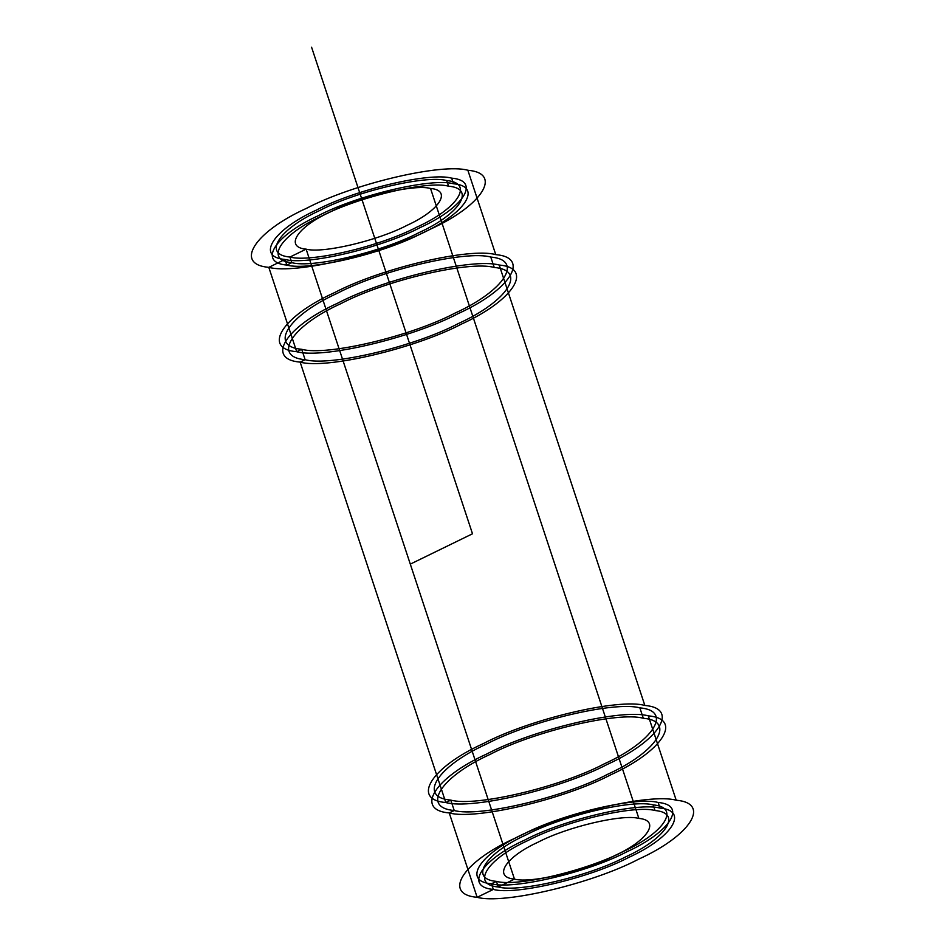 <?xml version="1.0" encoding="UTF-8"?>
<svg xmlns="http://www.w3.org/2000/svg" width="945" height="945" viewBox="0 0 945 945"><rect width="100%" height="100%" fill="white"/><g stroke="black" fill="none" stroke-linecap="round" stroke-linejoin="round"><path stroke-width="1.42" d="M467.858 170.254L495.759 254.618C530.83 257.619 510.146 290.068 458.136 313.622C411.666 338.109 322.895 359.065 296.706 351.717L268.805 267.352C233.734 264.352 254.418 231.915 306.428 208.361C352.898 183.873 441.669 162.918 467.858 170.254C502.929 173.254 482.245 205.691 430.235 229.245C383.764 253.732 294.982 274.688 268.805 267.352L284.977 259.462C255.599 256.957 272.928 229.777 316.481 210.05C355.403 189.543 429.751 171.99 451.675 178.144C481.052 180.649 463.735 207.829 420.171 227.556C381.26 248.062 306.901 265.604 284.977 259.462L286.843 265.084C257.465 262.58 274.794 235.399 318.347 215.673C357.269 195.166 431.617 177.625 453.541 183.767C482.919 186.271 465.59 213.452 422.037 233.179C383.115 253.685 308.767 271.239 286.843 265.084L291.816 262.663C264.198 260.3 280.488 234.75 321.442 216.204C358.037 196.914 427.943 180.412 448.568 186.189C476.185 188.551 459.896 214.102 418.942 232.647C382.347 251.937 312.429 268.439 291.816 262.663L289.961 257.04C262.332 254.677 278.621 229.127 319.575 210.581C356.182 191.292 426.089 174.79 446.702 180.566C474.331 182.928 458.041 208.479 417.076 227.024C380.481 246.314 310.574 262.816 289.961 257.04L291.816 262.663M653.184 804.904C680.802 807.266 664.512 832.817 623.558 851.362C586.963 870.652 517.057 887.154 496.432 881.378C468.814 879.015 485.104 853.465 526.058 834.907C562.653 815.63 632.571 799.127 653.184 804.904L655.039 810.526C682.668 812.889 666.379 838.439 625.425 856.985C588.818 876.275 518.911 892.777 498.298 887.001C470.669 884.638 486.958 859.088 527.924 840.542C564.519 821.252 634.426 804.75 655.039 810.526M493.325 889.422C463.948 886.918 481.265 859.737 524.829 840.01C563.74 819.504 638.099 801.951 660.023 808.105C689.401 810.609 672.072 837.79 628.519 857.517C589.597 878.023 515.249 895.565 493.325 889.422L491.459 883.799L493.325 889.422L477.142 897.313C442.071 894.313 462.755 861.875 514.765 838.321C561.236 813.834 650.018 792.879 676.195 800.214C711.266 803.215 690.582 835.652 638.572 859.206C592.102 883.693 503.331 904.649 477.142 897.313L449.241 812.948C414.17 809.948 434.854 777.499 486.864 753.945C533.334 729.457 622.105 708.502 648.294 715.849C683.365 718.838 662.681 751.287 610.671 774.841C564.2 799.328 475.429 820.284 449.241 812.948L477.142 897.313M268.805 267.352L296.706 351.717L301.691 349.296C268.368 346.449 288.012 315.618 337.424 293.245C381.567 269.986 465.909 250.082 490.774 257.052C524.097 259.899 504.453 290.717 455.041 313.09C410.898 336.361 326.557 356.265 301.691 349.296L305.129 359.702L300.156 362.124C265.072 359.135 285.768 326.686 337.767 303.132C384.237 278.645 473.02 257.69 499.196 265.025C534.268 268.026 513.584 300.475 461.573 324.029C415.103 348.516 326.332 369.471 300.156 362.124L445.804 802.541C410.732 799.541 431.416 767.092 483.427 743.538C529.897 719.05 618.668 698.095 644.844 705.442C679.928 708.431 659.232 740.88 607.233 764.434C560.763 788.921 471.98 809.877 445.804 802.541L450.777 800.108L454.226 810.515C420.903 807.668 440.547 776.849 489.959 754.464C534.102 731.206 618.443 711.301 643.309 718.271C676.632 721.118 656.988 751.936 607.576 774.321C563.433 797.58 479.091 817.484 454.226 810.515L449.241 812.948M430.53 188.457C452.454 190.335 439.519 210.605 407.023 225.335C377.976 240.632 322.493 253.732 306.133 249.149L514.47 879.11C492.546 877.232 505.481 856.961 537.977 842.231C567.024 826.934 622.507 813.834 638.867 818.417C660.791 820.295 647.868 840.566 615.36 855.296C586.313 870.593 530.83 883.693 514.47 879.11L306.133 249.149C284.209 247.271 297.132 226.989 329.64 212.271C358.687 196.973 414.17 183.873 430.53 188.457L638.867 818.417M499.196 265.025L644.844 705.442M658.157 802.482C687.535 804.986 670.206 832.167 626.653 851.882C587.731 872.4 513.383 889.942 491.459 883.799C462.081 881.283 479.41 854.115 522.963 834.388C561.885 813.881 636.233 796.328 658.157 802.482L660.023 808.105M305.129 359.702C271.806 356.856 291.462 326.025 340.861 303.652C385.017 280.393 469.346 260.477 494.223 267.459C527.546 270.305 507.89 301.124 458.479 323.497C414.335 346.768 329.994 366.672 305.129 359.702L301.691 349.296M639.871 707.864C673.194 710.711 653.538 741.541 604.138 763.914C559.983 787.173 475.654 807.077 450.777 800.108C417.454 797.261 437.11 766.442 486.521 744.069C530.665 720.799 615.006 700.895 639.871 707.864L643.309 718.271M498.298 887.001L496.432 881.378L498.298 887.001L514.47 879.11M490.774 257.052L494.223 267.459M451.675 178.144L453.541 183.767M296.706 351.717C261.635 348.729 282.319 316.28 334.329 292.726C380.8 268.238 469.57 247.283 495.759 254.618M648.294 715.849L676.195 800.214M446.702 180.566L448.568 186.189M300.156 362.124L445.804 802.541M450.777 800.108L454.226 810.515M306.133 249.149L289.961 257.04M410.295 564.13L472.5 533.783L311.59 47.25M284.977 259.462L286.843 265.084M491.459 883.799L496.432 881.378"/></g></svg>
